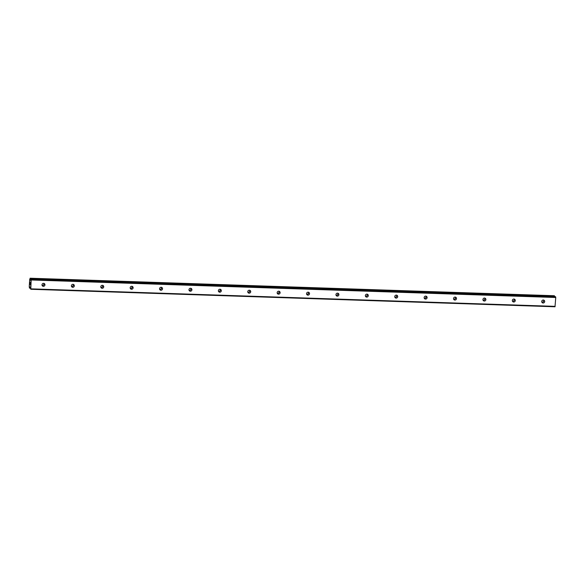 <?xml version="1.0" encoding="UTF-8"?>
<svg xmlns="http://www.w3.org/2000/svg" width="585" height="585" viewBox="0 0 585 585"><rect width="100%" height="100%" fill="white"/><g stroke="black" fill="none" stroke-linecap="round" stroke-linejoin="round"><path stroke-width="0.88" d="M543.099 303.001A1.499 1.448 -48.6 0 1 541.842 300.983A1.499 1.448 -48.6 0 1 544.196 300.39A1.499 1.448 -48.6 0 1 543.099 303.001M543.662 300.098A1.499 1.448 -48.6 0 1 541.849 302.16M513.703 302.014A1.499 1.448 -48.6 0 1 512.445 300.003A1.499 1.448 -48.6 0 1 514.8 299.41A1.499 1.448 -48.6 0 1 513.703 302.014M514.266 299.118A1.499 1.448 -48.6 0 1 512.453 301.173M484.307 301.034A1.499 1.448 -48.6 0 1 483.049 299.023A1.499 1.448 -48.6 0 1 485.404 298.43A1.499 1.448 -48.6 0 1 484.307 301.034M484.87 298.138A1.499 1.448 -48.6 0 1 483.056 300.193M454.911 300.054A1.499 1.448 -48.6 0 1 453.653 298.043A1.499 1.448 -48.6 0 1 456.007 297.451A1.499 1.448 -48.6 0 1 454.911 300.054M455.474 297.158A1.499 1.448 -48.6 0 1 453.66 299.213M425.514 299.074A1.499 1.448 -48.6 0 1 424.257 297.056A1.499 1.448 -48.6 0 1 426.611 296.463A1.499 1.448 -48.6 0 1 425.514 299.074M426.077 296.171A1.499 1.448 -48.6 0 1 424.264 298.233M396.118 298.094A1.499 1.448 -48.6 0 1 394.868 296.076A1.499 1.448 -48.6 0 1 397.215 295.483A1.499 1.448 -48.6 0 1 396.118 298.094M396.681 295.191A1.499 1.448 -48.6 0 1 394.868 297.253M366.722 297.107A1.499 1.448 -48.6 0 1 365.471 295.096A1.499 1.448 -48.6 0 1 367.819 294.504A1.499 1.448 -48.6 0 1 366.722 297.107M367.285 294.211A1.499 1.448 -48.6 0 1 365.471 296.266M337.326 296.127A1.499 1.448 -48.6 0 1 336.075 294.116A1.499 1.448 -48.6 0 1 338.423 293.524A1.499 1.448 -48.6 0 1 337.326 296.127M337.889 293.231A1.499 1.448 -48.6 0 1 336.075 295.286M307.929 295.147A1.499 1.448 -48.6 0 1 306.679 293.136A1.499 1.448 -48.6 0 1 309.026 292.537A1.499 1.448 -48.6 0 1 307.929 295.147M308.492 292.244A1.499 1.448 -48.6 0 1 306.679 294.306M278.533 294.167A1.499 1.448 -48.6 0 1 277.283 292.149A1.499 1.448 -48.6 0 1 279.63 291.557A1.499 1.448 -48.6 0 1 278.533 294.167M279.096 291.264A1.499 1.448 -48.6 0 1 277.283 293.326M249.137 293.18A1.499 1.448 -48.6 0 1 247.886 291.169A1.499 1.448 -48.6 0 1 250.234 290.577A1.499 1.448 -48.6 0 1 249.137 293.18M249.7 290.284A1.499 1.448 -48.6 0 1 247.886 292.339M219.741 292.2A1.499 1.448 -48.6 0 1 218.49 290.189A1.499 1.448 -48.6 0 1 220.837 289.597A1.499 1.448 -48.6 0 1 219.741 292.2M220.304 289.304A1.499 1.448 -48.6 0 1 218.49 291.359M190.344 291.22A1.499 1.448 -48.6 0 1 189.094 289.209A1.499 1.448 -48.6 0 1 191.441 288.617A1.499 1.448 -48.6 0 1 190.344 291.22M190.907 288.317A1.499 1.448 -48.6 0 1 189.094 290.379M160.948 290.24A1.499 1.448 -48.6 0 1 159.698 288.222A1.499 1.448 -48.6 0 1 162.045 287.63A1.499 1.448 -48.6 0 1 160.948 290.24M161.511 287.337A1.499 1.448 -48.6 0 1 159.698 289.399M131.552 289.253A1.499 1.448 -48.6 0 1 130.301 287.242A1.499 1.448 -48.6 0 1 132.649 286.65A1.499 1.448 -48.6 0 1 131.552 289.253M132.115 286.358A1.499 1.448 -48.6 0 1 130.301 288.42M102.156 288.273A1.499 1.448 -48.6 0 1 100.905 286.262A1.499 1.448 -48.6 0 1 103.252 285.67A1.499 1.448 -48.6 0 1 102.156 288.273M102.719 285.378A1.499 1.448 -48.6 0 1 100.905 287.432M72.759 287.293A1.499 1.448 -48.6 0 1 71.509 285.283A1.499 1.448 -48.6 0 1 73.856 284.69A1.499 1.448 -48.6 0 1 72.759 287.293M73.322 284.398A1.499 1.448 -48.6 0 1 71.509 286.453M43.363 286.314A1.499 1.448 -48.6 0 1 42.113 284.303A1.499 1.448 -48.6 0 1 44.46 283.703A1.499 1.448 -48.6 0 1 43.363 286.314M43.926 283.411A1.499 1.448 -48.6 0 1 42.113 285.473M543.787 300.719A2.377 2.296 -48.6 0 1 542.478 302.204M514.39 299.732A2.377 2.296 -48.6 0 1 513.082 301.216M484.994 298.752A2.377 2.296 -48.6 0 1 483.685 300.237M455.598 297.772A2.377 2.296 -48.6 0 1 454.289 299.257M426.202 296.792A2.377 2.296 -48.6 0 1 424.893 298.277M396.805 295.813A2.377 2.296 -48.6 0 1 395.497 297.297M367.409 294.825A2.377 2.296 -48.6 0 1 366.1 296.31M338.013 293.845A2.377 2.296 -48.6 0 1 336.704 295.33M308.617 292.866A2.377 2.296 -48.6 0 1 307.308 294.35M279.22 291.886A2.377 2.296 -48.6 0 1 277.912 293.37M249.824 290.899A2.377 2.296 -48.6 0 1 248.515 292.383M220.428 289.919A2.377 2.296 -48.6 0 1 219.119 291.403M191.032 288.939A2.377 2.296 -48.6 0 1 189.723 290.423M161.635 287.959A2.377 2.296 -48.6 0 1 160.327 289.443M132.239 286.979A2.377 2.296 -48.6 0 1 130.93 288.464M102.843 285.992A2.377 2.296 -48.6 0 1 101.534 287.476M73.447 285.012A2.377 2.296 -48.6 0 1 72.138 286.496M44.05 284.032A2.377 2.296 -48.6 0 1 42.742 285.517M30.171 283.805L30.427 284.946M30.296 284.332L30.288 284.829M30.486 284.076L30.435 285.078M30.296 283.198L30.34 282.314M30.347 282.197L30.537 283.264M30.603 282.343L30.544 283.506M31.195 279.177L30.676 280.493L30.23 278.321L29.733 279.337L29.25 286.467L29.447 288.091L30.062 286.855L30.786 289.268L31.195 279.177L555.392 296.683M554.346 295.732L30.113 278.226L554.339 295.739M29.85 287.315L30.296 287.33L29.85 287.315M30.786 289.268L555.011 306.774L555.75 297.494L555.421 296.683L31.173 279.169M554.514 296.646L554.353 295.739M31.451 279.411L555.684 296.909M31.517 279.988L555.75 297.494M30.398 279.718L30.961 279.732M30.376 279.579L31.005 279.601M29.886 287.242L30.281 287.257M30.917 288.858L555.143 306.364M30.449 280.142L30.822 280.156M30.274 278.665L554.5 296.164M30.266 278.518L554.5 296.025M30.259 278.431L554.485 295.93M30.23 278.321L554.456 295.827M29.594 288.142L30.383 288.171M29.616 288.076L30.376 288.105M29.638 287.959L30.369 287.988"/></g></svg>
